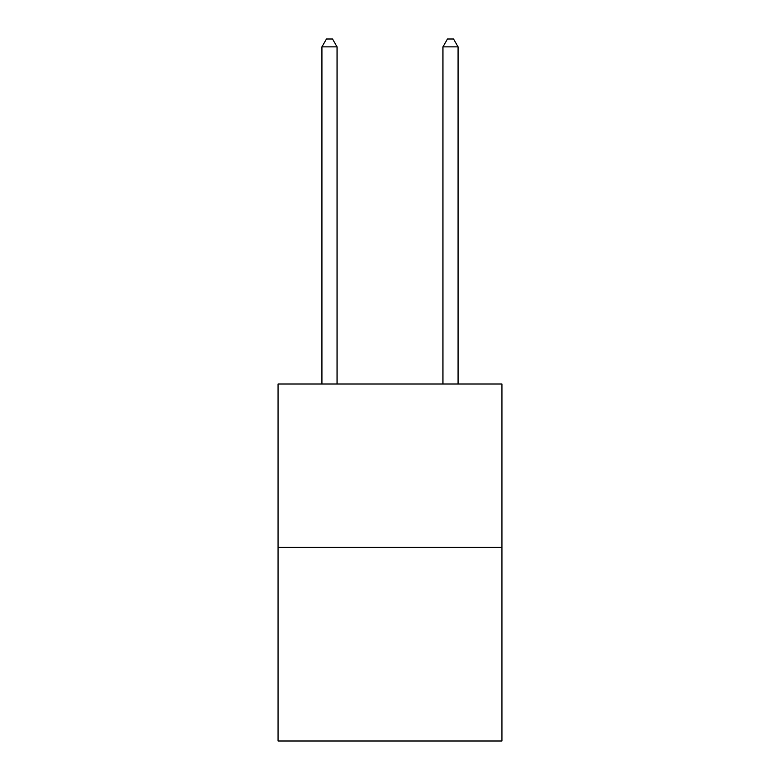 <?xml version="1.0" encoding="UTF-8"?>
<svg xmlns="http://www.w3.org/2000/svg" width="780" height="780" viewBox="0 0 780 780"><rect width="100%" height="100%" fill="white"/><g stroke="black" fill="none" stroke-linecap="round" stroke-linejoin="round"><path stroke-width="1.17" d="M501.94 547.375L501.94 384.014L278.06 384.014L278.06 741L501.94 741L501.94 547.375L278.06 547.375M337.058 384.014L337.058 46.868L321.925 46.868L321.925 384.014M321.925 46.868L326.469 39L332.514 39L337.058 46.868M458.075 384.014L458.075 46.868L442.942 46.868L442.942 384.014M442.942 46.868L447.486 39L453.531 39L458.075 46.868"/></g></svg>

